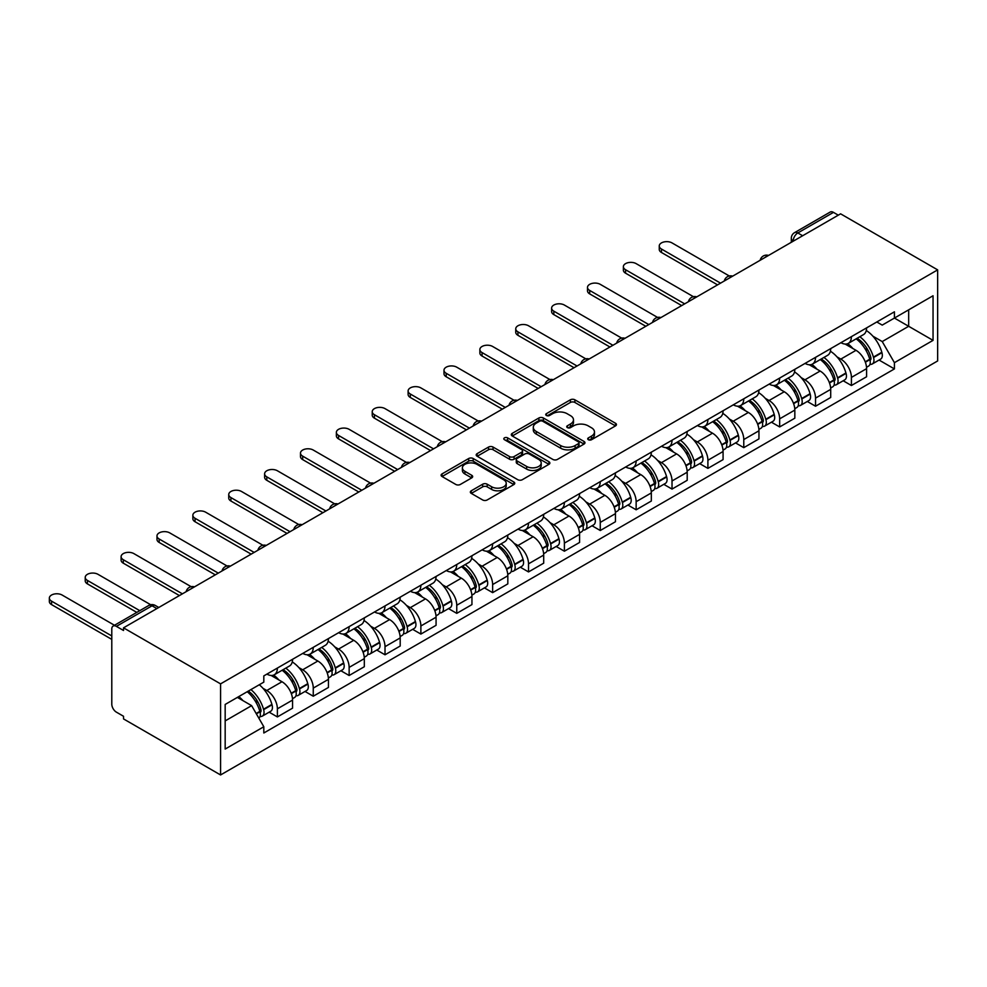 <?xml version="1.0" encoding="UTF-8"?>
<svg xmlns="http://www.w3.org/2000/svg" width="987" height="987" viewBox="0 0 987 987"><rect width="100%" height="100%" fill="white"/><g stroke="black" fill="none" stroke-linecap="round" stroke-linejoin="round"><path stroke-width="1.48" d="M588.375 439.721A2.233 1.295 0 0 0 591.534 439.721L615.518 425.878A3.195 1.838 0 0 0 616.456 424.57A3.195 1.838 0 0 0 615.518 423.275L574.89 399.809A3.195 1.838 0 0 0 570.375 399.809L546.391 413.664A2.233 1.295 0 0 0 545.737 414.577A2.233 1.295 0 0 0 546.391 415.478A2.233 1.295 0 0 0 549.549 415.478L552.658 413.689A10.215 5.897 0 0 1 567.106 413.689L570.486 415.65A10.215 5.897 0 0 1 573.484 419.82A10.215 5.897 0 0 1 570.486 423.991L567.377 425.779A2.233 1.295 0 0 0 566.723 426.692A2.233 1.295 0 0 0 567.377 427.605A2.233 1.295 0 0 0 570.548 427.605L573.644 425.816A10.215 5.897 0 0 1 588.092 425.816L591.484 427.766A10.215 5.897 0 0 1 594.47 431.936A10.215 5.897 0 0 1 591.484 436.106L588.375 437.895A2.233 1.295 0 0 0 587.721 438.808A2.233 1.295 0 0 0 588.375 439.721L588.375 437.895M471.28 490.786A3.195 1.838 0 0 0 470.343 492.081A3.195 1.838 0 0 0 471.28 493.389L482.68 499.965A3.195 1.838 0 0 0 487.183 499.965L513.82 484.592A3.195 1.838 0 0 0 514.758 483.285A3.195 1.838 0 0 0 513.82 481.989L473.192 458.523A3.195 1.838 0 0 0 468.677 458.523L442.04 473.908A3.195 1.838 0 0 0 441.103 475.203A3.195 1.838 0 0 0 442.04 476.511L455.809 484.457A3.195 1.838 0 0 0 460.324 484.457L471.724 477.881A3.195 1.838 0 0 0 472.662 476.573A3.195 1.838 0 0 0 471.724 475.278L464.902 471.33A8.538 4.935 0 0 1 462.397 467.838A8.538 4.935 0 0 1 467.665 463.285A8.538 4.935 0 0 1 476.98 464.359L503.728 479.805A8.538 4.935 0 0 1 506.22 483.285A8.538 4.935 0 0 1 500.952 487.837A8.538 4.935 0 0 1 491.649 486.776L487.183 484.198A3.195 1.838 0 0 0 482.68 484.198L471.28 490.786L471.28 493.389M220.57 683.868L123.523 627.831L840.603 213.834L937.65 269.87L220.57 683.868L220.57 774.955L937.65 360.946L937.65 269.87M552.88 459.436A3.195 1.838 0 0 0 557.396 459.436L584.033 444.064A3.195 1.838 0 0 0 584.97 442.756A3.195 1.838 0 0 0 584.033 441.448L543.393 417.994A3.195 1.838 0 0 0 538.877 417.994L512.241 433.367A3.195 1.838 0 0 0 511.315 434.675A3.195 1.838 0 0 0 512.241 435.983L552.88 459.436M505.356 440.202A2.233 1.295 0 0 1 507.614 440.523L507.614 437.87L548.932 461.719A3.195 1.838 0 0 1 549.858 463.026A3.195 1.838 0 0 1 548.932 464.322L522.296 479.707A3.195 1.838 0 0 1 517.78 479.707L477.14 456.241L477.14 453.638A3.195 1.838 0 0 0 476.203 454.945A3.195 1.838 0 0 0 477.14 456.241M477.14 453.638L488.54 447.062A3.195 1.838 0 0 1 493.056 447.062L509.539 456.574A3.195 1.838 0 0 0 514.054 456.574L521.617 452.206A3.195 1.838 0 0 0 522.555 450.899A3.195 1.838 0 0 0 521.617 449.603L504.456 439.696A2.233 1.295 0 0 1 503.802 438.783A2.233 1.295 0 0 1 505.184 437.586A2.233 1.295 0 0 1 507.614 437.87M123.523 627.831L123.523 630.483L116.392 626.375A6.502 3.751 -120 0 0 113.147 626.054A6.502 3.751 -120 0 0 111.79 629.027L111.79 704.175A6.502 3.751 -120 0 0 116.392 712.145L123.523 716.266L123.523 718.918L220.57 774.955M802.653 235.745L797.817 232.957A6.502 3.751 60 0 0 794.572 232.636L830.215 212.045A6.502 3.751 60 0 1 833.472 212.378L797.817 232.957A6.502 3.751 120 0 0 793.227 240.914L793.227 241.186M838.296 215.166L833.472 212.378M851.411 336.653A14.965 8.636 60 0 1 848.314 343.365L863.489 334.605A14.965 8.636 -120 0 0 866.586 327.894M837.001 356.887L840.825 359.095A14.965 8.636 60 0 1 851.411 377.416L866.586 368.657A14.965 8.636 -120 0 0 856.013 350.323L845.143 344.056M866.586 368.657L866.586 376.75L851.411 385.51L843.182 380.76M848.314 343.365A14.965 8.636 60 0 1 840.949 342.699M851.411 377.416L851.411 385.51M815.533 357.368A14.965 8.636 60 0 1 812.437 364.08L827.612 355.32A14.965 8.636 -120 0 0 830.709 348.596M807.304 401.475L815.533 406.225L830.709 397.465L830.709 389.359A14.965 8.636 -120 0 0 820.135 371.038L809.266 364.771M812.437 364.08A14.965 8.636 60 0 1 805.071 363.401M801.123 377.589L804.948 379.81A14.965 8.636 60 0 1 815.533 398.131L815.533 406.225M779.656 378.083A14.965 8.636 60 0 1 776.559 384.794L791.734 376.035A14.965 8.636 -120 0 0 794.831 369.311M771.427 422.189L779.656 426.939L794.831 418.18L794.831 410.074A14.965 8.636 -120 0 0 784.258 391.753L773.389 385.485M776.559 384.794A14.965 8.636 60 0 1 769.194 384.116M765.246 398.304L769.07 400.512A14.965 8.636 60 0 1 779.656 418.846L779.656 426.939M743.779 398.797A14.965 8.636 60 0 1 740.682 405.509L755.857 396.749A14.965 8.636 -120 0 0 758.954 390.025M735.549 442.904L743.779 447.654L758.954 438.894L758.954 430.788A14.965 8.636 -120 0 0 748.38 412.467L737.511 406.2M740.682 405.509A14.965 8.636 60 0 1 733.316 404.83M729.368 419.019L733.193 421.227A14.965 8.636 60 0 1 743.779 439.56L743.779 447.654M707.901 419.5A14.965 8.636 60 0 1 704.804 426.224L719.979 417.452A14.965 8.636 -120 0 0 723.076 410.74M699.672 463.619L707.901 468.369L723.076 459.609L723.076 451.503A14.965 8.636 -120 0 0 712.503 433.182L701.634 426.915M704.804 426.224A14.965 8.636 60 0 1 697.439 425.545M693.491 439.733L697.328 441.942A14.965 8.636 60 0 1 707.901 460.263L707.901 468.369M672.024 440.214A14.965 8.636 60 0 1 668.927 446.938L684.102 438.166A14.965 8.636 -120 0 0 687.199 431.455M663.795 484.333L672.024 489.083L687.199 480.311L687.199 472.218A14.965 8.636 -120 0 0 676.626 453.897L665.756 447.617M668.927 446.938A14.965 8.636 60 0 1 661.561 446.26M657.613 460.448L661.45 462.656A14.965 8.636 60 0 1 672.024 480.977L672.024 489.083M636.146 460.929A14.965 8.636 60 0 1 633.049 467.653L648.225 458.881A14.965 8.636 -120 0 0 651.321 452.169M627.917 505.036L636.146 509.798L651.321 501.026L651.321 492.932A14.965 8.636 -120 0 0 640.748 474.611L629.879 468.332M633.049 467.653A14.965 8.636 60 0 1 625.684 466.974M621.736 481.162L625.573 483.371A14.965 8.636 60 0 1 636.146 501.692L636.146 509.798M600.269 481.644A14.965 8.636 60 0 1 597.172 488.355L612.347 479.596A14.965 8.636 -120 0 0 615.444 472.884M592.04 525.75L600.269 530.512L615.444 521.741L615.444 513.647A14.965 8.636 -120 0 0 604.871 495.326L594.001 489.046M597.172 488.355A14.965 8.636 60 0 1 589.807 487.689M585.871 501.877L589.695 504.086A14.965 8.636 60 0 1 600.269 522.407L600.269 530.512M564.391 502.358A14.965 8.636 60 0 1 561.295 509.07L576.47 500.31A14.965 8.636 -120 0 0 579.566 493.599M556.162 546.465L564.391 551.215L579.579 542.455L579.579 534.362A14.965 8.636 -120 0 0 568.993 516.028L558.124 509.761M561.295 509.07A14.965 8.636 60 0 1 553.929 508.404M549.993 522.592L553.818 524.8A14.965 8.636 60 0 1 564.391 543.121L564.391 551.215M528.514 523.073A14.965 8.636 60 0 1 525.417 529.785L540.592 521.025A14.965 8.636 -120 0 0 543.701 514.313M520.285 567.18L528.514 571.929L543.701 563.17L543.701 555.076A14.965 8.636 -120 0 0 533.116 536.743L522.259 530.475M525.417 529.785A14.965 8.636 60 0 1 518.052 529.106M514.116 543.306L517.941 545.515A14.965 8.636 60 0 1 528.514 563.836L528.514 571.929M492.636 543.788A14.965 8.636 60 0 1 489.54 550.499L504.715 541.74A14.965 8.636 -120 0 0 507.824 535.016M484.407 587.894L492.636 592.644L507.824 583.885L507.824 575.779A14.965 8.636 -120 0 0 497.238 557.458L486.381 551.19M489.54 550.499A14.965 8.636 60 0 1 482.174 549.821M478.239 564.009L482.063 566.23A14.965 8.636 60 0 1 492.636 584.551L492.636 592.644M456.759 564.502A14.965 8.636 60 0 1 453.662 571.214L468.85 562.454A14.965 8.636 -120 0 0 471.946 555.73M448.53 608.609L456.759 613.359L471.946 604.599L471.946 596.493A14.965 8.636 -120 0 0 461.361 578.172L450.504 571.905M453.662 571.214A14.965 8.636 60 0 1 446.297 570.535M442.361 584.723L446.186 586.932A14.965 8.636 60 0 1 456.759 605.265L456.759 613.359M420.881 585.217A14.965 8.636 60 0 1 417.785 591.929L432.972 583.169A14.965 8.636 -120 0 0 436.069 576.445M412.652 629.324L420.881 634.073L436.069 625.314L436.069 617.208A14.965 8.636 -120 0 0 425.483 598.887L414.626 592.619M417.785 591.929A14.965 8.636 60 0 1 410.419 591.25M406.484 605.438L410.308 607.647A14.965 8.636 60 0 1 420.881 625.968L420.881 634.073M385.004 605.919A14.965 8.636 60 0 1 381.907 612.643L397.095 603.871A14.965 8.636 -120 0 0 400.191 597.16M376.775 650.038L385.016 654.788L400.191 646.029L400.191 637.923A14.965 8.636 -120 0 0 389.606 619.602L378.749 613.322M381.907 612.643A14.965 8.636 60 0 1 374.542 611.965M370.606 626.153L374.431 628.361A14.965 8.636 60 0 1 385.016 646.682L385.016 654.788M349.139 626.634A14.965 8.636 60 0 1 346.03 633.358L361.217 624.586A14.965 8.636 -120 0 0 364.314 617.874M340.897 670.753L349.139 675.503L364.314 666.731L364.314 658.637A14.965 8.636 -120 0 0 353.728 640.316L342.871 634.036M346.03 633.358A14.965 8.636 60 0 1 338.664 632.679M334.729 646.867L338.553 649.076A14.965 8.636 60 0 1 349.139 667.397L349.139 675.503M313.261 647.349A14.965 8.636 60 0 1 310.152 654.073L325.34 645.301A14.965 8.636 -120 0 0 328.437 638.589M305.02 691.455L313.261 696.217L328.437 687.446L328.437 679.352A14.965 8.636 -120 0 0 317.851 661.031L306.994 654.751M310.152 654.073A14.965 8.636 60 0 1 302.799 653.394M298.851 667.582L302.676 669.791A14.965 8.636 60 0 1 313.261 688.112L313.261 696.217M277.384 668.063A14.965 8.636 60 0 1 274.287 674.775L289.462 666.015A14.965 8.636 -120 0 0 292.559 659.304M269.155 712.17L277.384 716.932L292.559 708.16L292.559 700.067A14.965 8.636 -120 0 0 281.986 681.746L271.117 675.466M274.287 674.775A14.965 8.636 60 0 1 266.922 674.109M262.974 688.297L266.798 690.505A14.965 8.636 60 0 1 277.384 708.826L277.384 716.932M876.826 321.984L882.23 325.105L933.048 295.755L908.669 309.832L908.669 326.29L882.23 341.564L872.878 336.172M225.172 720.905L251.623 705.643L263.813 726.753L225.172 749.059L225.172 704.447L263.813 682.14L263.813 675.898L894.419 311.818L894.419 318.061L933.048 340.367L894.419 362.673L882.23 341.564M933.048 295.755L933.048 340.367M263.813 726.753L263.813 732.996L894.419 368.916L894.419 362.673M251.623 705.643L237.361 697.402M879.059 360.045L894.419 368.916M589.264 440.042L591.484 438.759A10.215 5.897 0 0 0 594.47 434.588L594.47 431.936M573.484 419.82L573.484 422.473A10.215 5.897 0 0 1 570.486 426.643L568.278 427.914M615.481 425.903L574.89 402.462A3.195 1.838 0 0 0 570.375 402.462L547.279 415.798M583.983 444.088L543.393 420.647A3.195 1.838 0 0 0 538.877 420.647L512.29 436.007M578.382 443.669A2.233 1.295 0 0 0 579.048 442.756A2.233 1.295 0 0 0 578.382 441.843L542.727 421.252A2.233 1.295 0 0 0 539.556 421.252L536.286 423.139A10.215 5.897 0 0 0 533.301 427.309A10.215 5.897 0 0 0 536.286 431.479L560.665 445.556A10.215 5.897 0 0 0 575.113 445.556L578.382 443.669L578.382 446.321A2.233 1.295 0 0 0 579.048 445.408L579.048 442.756M533.301 427.309L533.301 429.962A10.215 5.897 0 0 0 536.286 434.132L536.286 431.479M578.382 446.321L575.113 448.209A10.215 5.897 0 0 1 560.665 448.209L536.286 434.132M477.19 456.265L488.54 449.714L488.54 447.062M522.555 450.899L522.555 453.551A3.195 1.838 0 0 1 521.617 454.859L514.054 459.226A3.195 1.838 0 0 1 509.539 459.226L493.056 449.714A3.195 1.838 0 0 0 488.54 449.714M507.614 440.523L548.883 464.346M526.639 466.444A8.538 4.935 0 0 0 535.941 467.517A8.538 4.935 0 0 0 541.209 462.952A8.538 4.935 0 0 0 538.717 459.473L529.291 454.032A3.195 1.838 0 0 0 524.776 454.032L517.213 458.4A3.195 1.838 0 0 0 516.275 459.695A3.195 1.838 0 0 0 517.213 461.003L526.639 466.444L526.639 469.096A8.538 4.935 0 0 0 535.941 470.17A8.538 4.935 0 0 0 541.209 465.617L541.209 462.952M516.275 459.695L516.275 462.348A3.195 1.838 0 0 0 517.213 463.656L517.213 461.003M526.639 469.096L517.213 463.656M506.22 483.285L506.22 485.949A8.538 4.935 0 0 1 500.952 490.502A8.538 4.935 0 0 1 491.649 489.429L487.183 486.85A3.195 1.838 0 0 0 482.68 486.85L471.317 493.414M462.397 467.838L462.397 470.503A8.538 4.935 0 0 0 464.902 473.982L464.902 471.33M471.687 477.905L464.902 473.982M513.82 481.989L513.82 484.592L473.192 461.176A3.195 1.838 0 0 0 468.677 461.176L442.077 476.536L442.04 473.908M857.049 338.319A20.493 11.832 60 0 1 857.16 338.381A20.493 11.832 60 0 1 870.645 356.763L870.756 357.195A3.985 2.295 60 0 1 870.127 360.317A3.985 2.295 60 0 1 870.04 360.366M729.307 275.99L672.024 242.913A7.477 4.318 -0 0 0 663.869 241.975A7.477 4.318 -0 0 0 659.254 245.96A7.477 4.318 -0 0 0 661.45 249.02L661.45 252.475A7.477 4.318 180 0 1 659.254 249.415L659.254 245.96M856.161 338.837A24.724 14.274 60 0 1 869.744 359.231L869.868 359.65A8.217 4.738 60 0 1 868.56 366.103L866.524 367.287M869.966 364.289A8.217 4.738 -120 0 0 872.249 363.981A8.217 4.738 -120 0 0 873.544 357.528L873.421 357.109A24.724 14.274 -120 0 0 859.837 336.715M866.278 330.509A24.724 14.274 60 0 1 881.81 352.26L881.934 352.68A8.217 4.738 60 0 1 880.638 359.132L872.249 363.981M717.561 284.873L661.45 252.475M847.722 343.661A24.724 14.274 60 0 1 852.891 348.522M720.547 283.146L661.45 249.02M864.908 348.559L868.054 350.385M821.172 359.034A20.493 11.832 60 0 1 821.283 359.095A20.493 11.832 60 0 1 834.768 377.478L834.879 377.898A3.985 2.295 60 0 1 834.249 381.031A3.985 2.295 60 0 1 834.163 381.081M693.429 296.692L636.146 263.628A7.477 4.318 -0 0 0 627.991 262.69A7.477 4.318 -0 0 0 623.377 266.675A7.477 4.318 -0 0 0 625.573 269.735L625.573 273.189A7.477 4.318 180 0 1 623.377 270.13L623.377 266.675M820.283 359.552A24.724 14.274 60 0 1 833.867 379.946L833.99 380.365A8.217 4.738 60 0 1 832.683 386.818L830.647 388.002M834.089 385.004A8.217 4.738 -120 0 0 836.371 384.696A8.217 4.738 -120 0 0 837.667 378.243L837.544 377.824A24.724 14.274 -120 0 0 823.96 357.43M830.4 351.224A24.724 14.274 60 0 1 845.933 372.975L846.056 373.394A8.217 4.738 60 0 1 844.761 379.847L836.371 384.696M681.684 305.588L625.573 273.189M811.845 364.363A24.724 14.274 60 0 1 817.014 369.237M684.67 303.86L625.573 269.735M829.031 369.274L832.177 371.1M785.307 379.748A20.493 11.832 60 0 1 785.405 379.81A20.493 11.832 60 0 1 798.89 398.193L799.001 398.612A3.985 2.295 60 0 1 798.372 401.746A3.985 2.295 60 0 1 798.286 401.795M657.552 317.407L600.269 284.342A7.477 4.318 -0 0 0 592.114 283.405A7.477 4.318 -0 0 0 587.499 287.39A7.477 4.318 -0 0 0 589.695 290.449L589.695 293.904A7.477 4.318 180 0 1 587.499 290.844L587.499 287.39M784.406 380.266A24.724 14.274 60 0 1 797.989 400.66L798.113 401.08A8.217 4.738 60 0 1 796.817 407.532L794.769 408.704M798.212 405.719A8.217 4.738 -120 0 0 800.494 405.41A8.217 4.738 -120 0 0 801.789 398.958L801.666 398.538A24.724 14.274 -120 0 0 788.082 378.144M794.523 371.939A24.724 14.274 60 0 1 810.068 393.69L810.179 394.109A8.217 4.738 60 0 1 808.884 400.562L800.494 405.41M645.806 326.29L589.695 293.904M775.979 385.078A24.724 14.274 60 0 1 781.136 389.951M648.792 324.575L589.695 290.449M793.153 389.988L796.299 391.802M749.429 400.463A20.493 11.832 60 0 1 749.528 400.512A20.493 11.832 60 0 1 763.013 418.907L763.136 419.327A3.985 2.295 60 0 1 762.507 422.461A3.985 2.295 60 0 1 762.408 422.51M621.674 338.122L564.391 305.057A7.477 4.318 -0 0 0 556.236 304.119A7.477 4.318 -0 0 0 551.622 308.104A7.477 4.318 -0 0 0 553.818 311.164L553.818 314.606A7.477 4.318 180 0 1 551.622 311.559L551.622 308.104M748.528 400.981A24.724 14.274 60 0 1 762.112 421.375L762.235 421.794A8.217 4.738 60 0 1 760.94 428.247L758.892 429.419M762.334 426.433A8.217 4.738 -120 0 0 764.617 426.125A8.217 4.738 -120 0 0 765.912 419.672L765.789 419.241A24.724 14.274 -120 0 0 752.205 398.847M758.645 392.653A24.724 14.274 60 0 1 774.19 414.404L774.301 414.824A8.217 4.738 60 0 1 773.006 421.276L764.617 426.125M609.929 347.005L553.818 314.606M740.102 405.793A24.724 14.274 60 0 1 745.259 410.666M612.915 345.277L553.818 311.164M757.276 410.703L760.434 412.517M713.552 421.178A20.493 11.832 60 0 1 713.65 421.227A20.493 11.832 60 0 1 727.135 439.622L727.259 440.042A3.985 2.295 60 0 1 726.629 443.175A3.985 2.295 60 0 1 726.531 443.212M585.797 358.836L528.514 325.759A7.477 4.318 -0 0 0 520.371 324.834A7.477 4.318 -0 0 0 515.745 328.819A7.477 4.318 -0 0 0 517.941 331.866L517.941 335.321A7.477 4.318 180 0 1 515.745 332.274L515.745 328.819M712.651 421.683A24.724 14.274 60 0 1 726.235 442.09L726.358 442.509A8.217 4.738 60 0 1 725.063 448.962L723.015 450.134M726.469 447.136A8.217 4.738 -120 0 0 728.739 446.827A8.217 4.738 -120 0 0 730.035 440.387L729.911 439.955A24.724 14.274 -120 0 0 716.328 419.561M722.768 413.368A24.724 14.274 60 0 1 738.313 435.119L738.424 435.538A8.217 4.738 60 0 1 737.129 441.991L728.739 446.827M574.052 367.719L517.941 335.321M704.224 426.507A24.724 14.274 60 0 1 709.382 431.381M577.037 365.992L517.941 331.866M721.398 431.418L724.557 433.231M677.674 441.88A20.493 11.832 60 0 1 677.773 441.942A20.493 11.832 60 0 1 691.258 460.337L691.381 460.756A3.985 2.295 60 0 1 690.752 463.89A3.985 2.295 60 0 1 690.653 463.927M549.919 379.551L492.636 346.474A7.477 4.318 -0 0 0 484.494 345.536A7.477 4.318 -0 0 0 479.867 349.534A7.477 4.318 -0 0 0 482.063 352.581L482.063 356.036A7.477 4.318 180 0 1 479.867 352.988L479.867 349.534M676.774 442.398A24.724 14.274 60 0 1 690.357 462.792L690.481 463.224A8.217 4.738 60 0 1 689.185 469.676L687.137 470.848M690.592 467.85A8.217 4.738 -120 0 0 692.862 467.542A8.217 4.738 -120 0 0 694.157 461.102L694.034 460.67A24.724 14.274 -120 0 0 680.45 440.276M686.89 434.083A24.724 14.274 60 0 1 702.436 455.821L702.559 456.253A8.217 4.738 60 0 1 701.251 462.706L692.862 467.542M538.174 388.434L482.063 356.036M668.347 447.222A24.724 14.274 60 0 1 673.504 452.095M541.16 386.707L482.063 352.581M685.521 452.132L688.679 453.946M641.797 462.595A20.493 11.832 60 0 1 641.895 462.656A20.493 11.832 60 0 1 655.38 481.039L655.504 481.471A3.985 2.295 60 0 1 654.874 484.592A3.985 2.295 60 0 1 654.776 484.642M514.054 400.266L456.759 367.189A7.477 4.318 -0 0 0 448.616 366.251A7.477 4.318 -0 0 0 443.99 370.248A7.477 4.318 -0 0 0 446.186 373.296L446.186 376.75A7.477 4.318 180 0 1 443.99 373.703L443.99 370.248M640.896 463.113A24.724 14.274 60 0 1 654.48 483.507L654.603 483.938A8.217 4.738 60 0 1 653.308 490.379L651.26 491.563M654.714 488.565A8.217 4.738 -120 0 0 656.984 488.257A8.217 4.738 -120 0 0 658.28 481.816L658.156 481.385A24.724 14.274 -120 0 0 644.573 460.991M651.013 454.797A24.724 14.274 60 0 1 666.558 476.536L666.681 476.968A8.217 4.738 60 0 1 665.374 483.408L656.984 488.257M502.297 409.149L446.186 376.75M632.47 467.937A24.724 14.274 60 0 1 637.627 472.81M505.295 407.421L446.186 373.296M649.643 472.847L652.802 474.661M605.919 483.309A20.493 11.832 60 0 1 606.018 483.371A20.493 11.832 60 0 1 619.503 501.754L619.626 502.186A3.985 2.295 60 0 1 618.997 505.307A3.985 2.295 60 0 1 618.898 505.356M478.177 420.98L420.881 387.903A7.477 4.318 -0 0 0 412.739 386.966A7.477 4.318 -0 0 0 408.112 390.963A7.477 4.318 -0 0 0 410.308 394.01L410.308 397.465A7.477 4.318 180 0 1 408.112 394.405L408.112 390.963M605.019 483.827A24.724 14.274 60 0 1 618.602 504.221L618.726 504.653A8.217 4.738 60 0 1 617.43 511.093L615.382 512.278M618.837 509.28A8.217 4.738 -120 0 0 621.107 508.971A8.217 4.738 -120 0 0 622.402 502.519L622.279 502.099A24.724 14.274 -120 0 0 608.695 481.705M615.135 475.512A24.724 14.274 60 0 1 630.681 497.251L630.804 497.682A8.217 4.738 60 0 1 629.496 504.123L621.107 508.971M466.419 429.863L410.308 397.465M596.592 488.651A24.724 14.274 60 0 1 601.749 493.525M469.417 428.136L410.308 394.01M613.766 493.549L616.924 495.375M570.042 504.024A20.493 11.832 60 0 1 570.141 504.086A20.493 11.832 60 0 1 583.625 522.468L583.749 522.9A3.985 2.295 60 0 1 583.12 526.022A3.985 2.295 60 0 1 583.033 526.071M442.299 441.695L385.016 408.618A7.477 4.318 -0 0 0 376.861 407.68A7.477 4.318 -0 0 0 372.235 411.678A7.477 4.318 -0 0 0 374.431 414.725L374.431 418.18A7.477 4.318 180 0 1 372.235 415.12L372.235 411.678M569.141 504.542A24.724 14.274 60 0 1 582.725 524.936L582.848 525.368A8.217 4.738 60 0 1 581.553 531.808L579.505 532.992M582.959 529.994A8.217 4.738 -120 0 0 585.229 529.686A8.217 4.738 -120 0 0 586.525 523.233L586.414 522.814A24.724 14.274 -120 0 0 572.818 502.42M579.258 496.227A24.724 14.274 60 0 1 594.803 517.965L594.927 518.397A8.217 4.738 60 0 1 593.631 524.837L585.229 529.686M430.542 450.578L374.431 418.18M560.715 509.366A24.724 14.274 60 0 1 565.872 514.239M433.54 448.851L374.431 414.725M577.888 514.264L581.047 516.09M534.164 524.739A20.493 11.832 60 0 1 534.263 524.8A20.493 11.832 60 0 1 547.748 543.183L547.871 543.615A3.985 2.295 60 0 1 547.242 546.736A3.985 2.295 60 0 1 547.156 546.786M406.422 462.409L349.139 429.333A7.477 4.318 -0 0 0 340.984 428.395A7.477 4.318 -0 0 0 336.37 432.38A7.477 4.318 -0 0 0 338.553 435.44L338.553 438.894A7.477 4.318 180 0 1 336.37 435.835L336.37 432.38M533.264 525.257A24.724 14.274 60 0 1 546.847 545.651L546.971 546.07A8.217 4.738 60 0 1 545.675 552.523L543.627 553.707M547.082 550.709A8.217 4.738 -120 0 0 549.352 550.401A8.217 4.738 -120 0 0 550.647 543.948L550.536 543.529A24.724 14.274 -120 0 0 536.953 523.135M543.381 516.929A24.724 14.274 60 0 1 558.926 538.68L559.049 539.099A8.217 4.738 60 0 1 557.754 545.552L549.352 550.401M394.664 471.292L338.553 438.894M524.837 530.068A24.724 14.274 60 0 1 529.994 534.942M397.662 469.565L338.553 435.44M542.011 534.979L545.169 536.805M498.287 545.453A20.493 11.832 60 0 1 498.386 545.515A20.493 11.832 60 0 1 511.871 563.898L511.994 564.317A3.985 2.295 60 0 1 511.365 567.451A3.985 2.295 60 0 1 511.278 567.5M370.544 483.112L313.261 450.047A7.477 4.318 -0 0 0 305.106 449.11A7.477 4.318 -0 0 0 300.492 453.095A7.477 4.318 -0 0 0 302.676 456.154L302.676 459.609A7.477 4.318 180 0 1 300.492 456.549L300.492 453.095M497.386 545.971A24.724 14.274 60 0 1 510.97 566.365L511.093 566.785A8.217 4.738 60 0 1 509.798 573.237L507.762 574.409M511.204 571.424A8.217 4.738 -120 0 0 513.474 571.115A8.217 4.738 -120 0 0 514.77 564.663L514.659 564.243A24.724 14.274 -120 0 0 501.075 543.849M507.503 537.644A24.724 14.274 60 0 1 523.048 559.395L523.172 559.814A8.217 4.738 60 0 1 521.876 566.267L513.474 571.115M358.787 492.007L302.676 459.609M488.96 550.783A24.724 14.274 60 0 1 494.117 555.656M361.785 490.28L302.676 456.154M506.146 555.693L509.292 557.519M462.409 566.168A20.493 11.832 60 0 1 462.508 566.23A20.493 11.832 60 0 1 475.993 584.612L476.116 585.032A3.985 2.295 60 0 1 475.487 588.166A3.985 2.295 60 0 1 475.401 588.215M334.667 503.826L277.384 470.762A7.477 4.318 -0 0 0 269.229 469.824A7.477 4.318 -0 0 0 264.615 473.809A7.477 4.318 -0 0 0 266.798 476.869L266.798 480.311A7.477 4.318 180 0 1 264.615 477.264L264.615 473.809M461.509 566.686A24.724 14.274 60 0 1 475.092 587.08L475.216 587.499A8.217 4.738 60 0 1 473.92 593.952L471.885 595.124M475.327 592.138A8.217 4.738 -120 0 0 477.597 591.83A8.217 4.738 -120 0 0 478.892 585.377L478.781 584.958A24.724 14.274 -120 0 0 465.198 564.552M471.638 558.358A24.724 14.274 60 0 1 487.171 580.109L487.294 580.529A8.217 4.738 60 0 1 485.999 586.981L477.597 591.83M322.909 512.709L266.798 480.311M453.082 571.498A24.724 14.274 60 0 1 458.239 576.371M325.907 510.982L266.798 476.869M470.268 576.408L473.415 578.222M426.532 586.883A20.493 11.832 60 0 1 426.631 586.932A20.493 11.832 60 0 1 440.116 605.327L440.239 605.747A3.985 2.295 60 0 1 439.61 608.88A3.985 2.295 60 0 1 439.523 608.93M298.79 524.541L241.507 491.477A7.477 4.318 -0 0 0 233.351 490.539A7.477 4.318 -0 0 0 228.737 494.524A7.477 4.318 -0 0 0 230.921 497.584L230.921 501.026A7.477 4.318 180 0 1 228.737 497.979L228.737 494.524M425.631 587.401A24.724 14.274 60 0 1 439.215 607.795L439.338 608.214A8.217 4.738 60 0 1 438.043 614.667L436.007 615.839M439.449 612.853A8.217 4.738 -120 0 0 441.72 612.545A8.217 4.738 -120 0 0 443.027 606.092L442.904 605.66A24.724 14.274 -120 0 0 429.32 585.266M435.76 579.073A24.724 14.274 60 0 1 451.293 600.824L451.417 601.243A8.217 4.738 60 0 1 450.121 607.696L441.72 612.545M287.044 533.424L230.921 501.026M417.205 592.212A24.724 14.274 60 0 1 422.374 597.086M290.03 531.697L230.921 497.584M434.391 597.123L437.537 598.936M390.655 607.597A20.493 11.832 60 0 1 390.766 607.647A20.493 11.832 60 0 1 404.238 626.042L404.362 626.461A3.985 2.295 60 0 1 403.732 629.595A3.985 2.295 60 0 1 403.646 629.632M262.912 545.256L205.629 512.179A7.477 4.318 -0 0 0 197.474 511.254A7.477 4.318 -0 0 0 192.86 515.239A7.477 4.318 -0 0 0 195.044 518.286L195.044 521.741A7.477 4.318 180 0 1 192.86 518.693L192.86 515.239M389.766 608.103A24.724 14.274 60 0 1 403.35 628.509L403.461 628.929A8.217 4.738 60 0 1 402.165 635.381L400.13 636.553M403.572 633.555A8.217 4.738 -120 0 0 405.842 633.247A8.217 4.738 -120 0 0 407.15 626.807L407.026 626.375A24.724 14.274 -120 0 0 393.443 605.981M399.883 599.788A24.724 14.274 60 0 1 415.416 621.539L415.539 621.958A8.217 4.738 60 0 1 414.244 628.411L405.842 633.247M251.167 554.139L195.044 521.741M381.327 612.927A24.724 14.274 60 0 1 386.497 617.8M254.152 552.412L195.044 518.286M398.514 617.837L401.66 619.651M354.777 628.3A20.493 11.832 60 0 1 354.888 628.361A20.493 11.832 60 0 1 368.361 646.756L368.484 647.176A3.985 2.295 60 0 1 367.855 650.297A3.985 2.295 60 0 1 367.769 650.347M227.035 565.97L169.752 532.894A7.477 4.318 -0 0 0 161.597 531.956A7.477 4.318 -0 0 0 156.982 535.953A7.477 4.318 -0 0 0 159.166 539.001L159.166 542.455A7.477 4.318 180 0 1 156.982 539.408L156.982 535.953M353.889 628.818A24.724 14.274 60 0 1 367.472 649.212L367.583 649.643A8.217 4.738 60 0 1 366.288 656.084L364.252 657.268M367.695 654.27A8.217 4.738 -120 0 0 369.977 653.962A8.217 4.738 -120 0 0 371.272 647.521L371.149 647.09A24.724 14.274 -120 0 0 357.565 626.696M364.006 620.502A24.724 14.274 60 0 1 379.539 642.241L379.662 642.673A8.217 4.738 60 0 1 378.366 649.113L369.977 653.962M215.289 574.853L159.166 542.455M345.45 633.642A24.724 14.274 60 0 1 350.619 638.515M218.275 573.126L159.166 539.001M362.636 638.552L365.782 640.366M318.9 649.014A20.493 11.832 60 0 1 319.011 649.076A20.493 11.832 60 0 1 332.483 667.459L332.607 667.891A3.985 2.295 60 0 1 331.977 671.012A3.985 2.295 60 0 1 331.891 671.061M191.157 586.685L133.874 553.608A7.477 4.318 -0 0 0 125.719 552.671A7.477 4.318 -0 0 0 121.105 556.668A7.477 4.318 -0 0 0 123.289 559.715L123.289 563.17A7.477 4.318 180 0 1 121.105 560.122L121.105 556.668M318.011 649.532A24.724 14.274 60 0 1 331.595 669.926L331.706 670.358A8.217 4.738 60 0 1 330.411 676.798L328.375 677.983M331.817 674.985A8.217 4.738 -120 0 0 334.099 674.676A8.217 4.738 -120 0 0 335.395 668.236L335.272 667.804A24.724 14.274 -120 0 0 321.688 647.41M328.128 641.217A24.724 14.274 60 0 1 343.661 662.956L343.784 663.387A8.217 4.738 60 0 1 342.489 669.828L334.099 674.676M179.412 595.568L123.289 563.17M309.573 654.356A24.724 14.274 60 0 1 314.742 659.23M182.398 593.841L123.289 559.715M326.759 659.267L329.905 661.08M283.022 669.729A20.493 11.832 60 0 1 283.133 669.791A20.493 11.832 60 0 1 296.606 688.173L296.729 688.605A3.985 2.295 60 0 1 296.1 691.727A3.985 2.295 60 0 1 296.014 691.776M150.678 604.735L97.997 574.323A7.477 4.318 -0 0 0 89.842 573.385A7.477 4.318 -0 0 0 85.227 577.383A7.477 4.318 -0 0 0 87.424 580.43L87.424 583.885A7.477 4.318 180 0 1 85.227 580.825L85.227 577.383M282.134 670.247A24.724 14.274 60 0 1 295.718 690.641L295.841 691.073A8.217 4.738 60 0 1 294.533 697.513L292.497 698.697M295.94 695.699A8.217 4.738 -120 0 0 298.222 695.391A8.217 4.738 -120 0 0 299.517 688.938L299.394 688.519A24.724 14.274 -120 0 0 285.811 668.125M292.251 661.932A24.724 14.274 60 0 1 307.784 683.67L307.907 684.102A8.217 4.738 60 0 1 306.612 690.542L298.222 695.391M136.798 612.396L87.424 583.885M273.695 675.071A24.724 14.274 60 0 1 278.865 679.944M139.784 610.669L87.424 580.43M290.881 679.969L294.027 681.795M248.255 691.122A20.493 11.832 60 0 1 260.741 708.888L260.852 709.32A3.985 2.295 60 0 1 260.223 712.441A3.985 2.295 60 0 1 260.136 712.491M114.492 625.277L62.119 595.038A7.477 4.318 -0 0 0 53.964 594.1A7.477 4.318 -0 0 0 49.35 598.085A7.477 4.318 -0 0 0 51.546 601.145L51.546 604.599A7.477 4.318 180 0 1 49.35 601.539L49.35 598.085M247.219 691.714A24.724 14.274 60 0 1 259.84 711.356L259.963 711.775A8.217 4.738 60 0 1 258.828 718.129M260.062 716.414A8.217 4.738 -120 0 0 262.345 716.106A8.217 4.738 -120 0 0 263.64 709.653L263.517 709.234A24.724 14.274 -120 0 0 250.895 689.592M259.285 684.744A24.724 14.274 60 0 1 271.906 704.385L272.03 704.804A8.217 4.738 60 0 1 270.734 711.257L262.345 716.106M111.79 639.379L51.546 604.599M238.817 696.563A24.724 14.274 60 0 1 242.987 700.659M111.79 635.936L51.546 601.145M255.004 700.684L258.15 702.51M793.449 241.05L793.227 240.914A6.502 3.751 0 0 1 791.315 238.262L791.315 242.284M313.261 688.112L328.437 679.352M349.139 667.397L364.314 658.637M385.016 646.682L400.191 637.923M420.881 625.968L436.069 617.208M456.759 605.265L471.946 596.493M492.636 584.551L507.824 575.779M528.514 563.836L543.701 555.076M564.391 543.121L579.579 534.362M600.269 522.407L615.444 513.647M636.146 501.692L651.321 492.932M672.024 480.977L687.199 472.218M707.901 460.263L723.076 451.503M743.779 439.56L758.954 430.788M779.656 418.846L794.831 410.074M815.533 398.131L830.709 389.359M277.384 708.826L292.559 700.067M266.798 690.505L281.986 681.746M302.676 669.791L317.851 661.031M338.553 649.076L353.728 640.316M374.431 628.361L389.606 619.602M410.308 607.647L425.483 598.887M446.186 586.932L461.361 578.172M482.063 566.23L497.238 557.458M517.941 545.515L533.116 536.743M553.818 524.8L568.993 516.028M589.695 504.086L604.871 495.326M625.573 483.371L640.748 474.611M661.45 462.656L676.626 453.897M697.328 441.942L712.503 433.182M733.193 421.227L748.38 412.467M769.07 400.512L784.258 391.753M804.948 379.81L820.135 371.038M840.825 359.095L856.013 350.323M767.985 255.756A6.502 3.751 120 0 0 765.11 257.422M732.107 276.471A6.502 3.751 120 0 0 729.233 278.124M696.23 297.186A6.502 3.751 120 0 0 693.355 298.839M660.352 317.9A6.502 3.751 120 0 0 657.478 319.554M624.475 338.615A6.502 3.751 120 0 0 621.6 340.268M588.597 359.33A6.502 3.751 120 0 0 585.723 360.983M552.72 380.032A6.502 3.751 120 0 0 549.845 381.698M516.843 400.747A6.502 3.751 120 0 0 513.968 402.412M480.965 421.461A6.502 3.751 120 0 0 478.09 423.127M445.088 442.176A6.502 3.751 120 0 0 442.213 443.829M409.21 462.891A6.502 3.751 120 0 0 406.348 464.544M373.333 483.605A6.502 3.751 120 0 0 370.47 485.259M337.455 504.32A6.502 3.751 120 0 0 334.593 505.973M301.59 525.035A6.502 3.751 120 0 0 298.716 526.688M265.713 545.737A6.502 3.751 120 0 0 262.838 547.403M229.835 566.452A6.502 3.751 120 0 0 226.961 568.117M193.958 587.166A6.502 3.751 120 0 0 191.083 588.832M156.871 608.584L152.047 605.796L116.392 626.375M158.771 607.474L155.292 605.463A6.502 3.751 120 0 0 152.047 605.796A6.502 3.751 60 0 0 148.79 605.463L113.147 626.054M591.484 438.759L591.484 436.106M567.377 427.605L567.377 425.779M570.486 426.643L570.486 423.991M546.391 415.478L546.391 413.664M570.375 402.462L570.375 399.809M574.89 402.462L574.89 399.809M615.518 425.878L615.518 423.275M512.241 435.983L512.241 433.367M538.877 420.647L538.877 417.994M543.393 420.647L543.393 417.994M584.033 444.064L584.033 441.448M560.665 448.209L560.665 445.556M575.113 448.209L575.113 445.556M493.056 449.714L493.056 447.062M509.539 459.226L509.539 456.574M514.054 459.226L514.054 456.574M521.617 454.859L521.617 452.206M548.932 464.322L548.932 461.719M482.68 486.85L482.68 484.198M487.183 486.85L487.183 484.198M491.649 489.429L491.649 486.776M471.724 477.881L471.724 475.278M468.677 461.176L468.677 458.523M473.192 461.176L473.192 458.523M865.365 362.254L869.868 359.65M873.544 357.528L881.934 352.68M873.421 357.109L881.81 352.26M865.217 361.847L870.953 358.491M829.487 382.968L833.99 380.365M837.667 378.243L846.056 373.394M837.544 377.824L845.933 372.975M833.855 379.909L835.076 379.205M829.339 382.561L833.867 379.946M793.61 403.683L798.113 401.08M801.789 398.958L810.179 394.109M801.666 398.538L810.068 393.69M797.977 400.623L799.199 399.92M793.462 403.276L797.989 400.66M757.732 424.398L762.235 421.794M765.912 419.672L774.301 414.824M765.789 419.241L774.19 414.404M762.1 421.338L763.321 420.635M757.584 423.991L762.112 421.375M721.855 445.1L726.358 442.509M730.035 440.387L738.424 435.538M729.911 439.955L738.313 435.119M726.222 442.053L727.444 441.349M721.707 444.693L726.235 442.09M685.977 465.815L690.481 463.224M694.157 461.102L702.559 456.253M694.034 460.67L702.436 455.821M685.829 465.408L691.579 462.064M650.112 486.529L654.603 483.938M658.28 481.816L666.681 476.968M658.156 481.385L666.558 476.536M654.467 483.482L655.701 482.779M649.952 486.122L654.48 483.507M614.235 507.244L618.726 504.653M622.402 502.519L630.804 497.682M622.279 502.099L630.681 497.251M618.59 504.197L619.824 503.481M614.074 506.837L618.602 504.221M578.357 527.959L582.848 525.368M586.525 523.233L594.927 518.397M586.414 522.814L594.803 517.965M582.725 524.911L583.946 524.196M578.197 527.552L582.725 524.936M542.48 548.673L546.971 546.07M550.647 543.948L559.049 539.099M550.536 543.529L558.926 538.68M542.319 548.266L548.069 544.91M506.602 569.388L511.093 566.785M514.77 564.663L523.172 559.814M514.659 564.243L523.048 559.395M506.442 568.981L512.191 565.625M470.725 590.103L475.216 587.499M478.892 585.377L487.294 580.529M478.781 584.958L487.171 580.109M475.092 587.043L476.314 586.34M470.577 589.695L475.092 587.08M434.848 610.805L439.338 608.214M443.027 606.092L451.417 601.243M442.904 605.66L451.293 600.824M439.215 607.758L440.436 607.054M434.699 610.398L439.215 607.795M398.97 631.52L403.461 628.929M407.15 626.807L415.539 621.958M407.026 626.375L415.416 621.539M403.338 628.472L404.559 627.769M398.822 631.112L403.35 628.509M363.093 652.234L367.583 649.643M371.272 647.521L379.662 642.673M371.149 647.09L379.539 642.241M362.945 651.827L368.682 648.484M327.215 672.949L331.706 670.358M335.395 668.236L343.784 663.387M335.272 667.804L343.661 662.956M327.067 672.542L332.804 669.198M291.338 693.664L295.841 691.073M299.517 688.938L307.907 684.102M299.394 688.519L307.784 683.67M295.705 690.616L296.927 689.901M291.19 693.256L295.718 690.641M256.361 713.86L259.963 711.775M263.64 709.653L272.03 704.804M263.517 709.234L271.906 704.385M259.828 711.331L261.049 710.615M256.151 713.49L259.84 711.356M768.54 255.436A6.502 6.502 0 0 0 760.187 260.26M732.662 276.15A6.502 6.502 0 0 0 724.31 280.974M696.785 296.865A6.502 6.502 0 0 0 688.432 301.689M660.908 317.58A6.502 6.502 0 0 0 652.555 322.391M625.03 338.294A6.502 6.502 0 0 0 616.678 343.106M589.153 359.009A6.502 6.502 0 0 0 580.8 363.821M553.275 379.724A6.502 6.502 0 0 0 544.923 384.535M517.398 400.426A6.502 6.502 0 0 0 509.045 405.25M481.52 421.141A6.502 6.502 0 0 0 473.18 425.965M445.643 441.855A6.502 6.502 0 0 0 437.303 446.679M409.765 462.57A6.502 6.502 0 0 0 401.425 467.394M373.888 483.285A6.502 6.502 0 0 0 365.548 488.109M338.01 503.999A6.502 6.502 0 0 0 329.67 508.811M302.133 524.714A6.502 6.502 0 0 0 293.793 529.525M266.256 545.429A6.502 6.502 0 0 0 257.915 550.24M230.378 566.143A6.502 6.502 0 0 0 222.038 570.955M194.501 586.846A6.502 6.502 0 0 0 186.161 591.669M155.292 605.463A6.502 6.502 0 0 0 148.79 605.463M794.572 232.636A6.502 6.502 0 0 0 791.315 238.262"/></g></svg>
